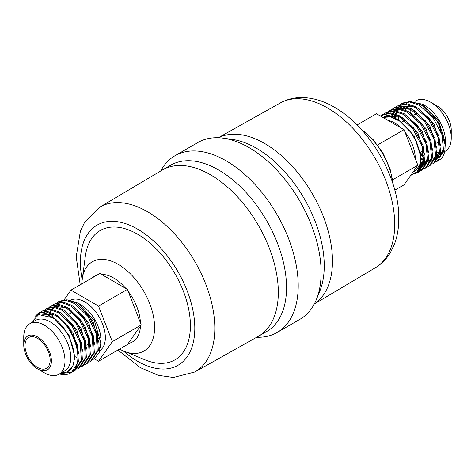 <?xml version="1.0" encoding="UTF-8"?>
<svg xmlns="http://www.w3.org/2000/svg" width="475" height="475" viewBox="0 0 475 475"><rect width="100%" height="100%" fill="white"/><g stroke="black" fill="none" stroke-linecap="round" stroke-linejoin="round"><path stroke-width="0.71" d="M35.144 316.303L38.499 313.28L46.016 311.915L54.934 315.246C74.023 325.66 85.678 363.054 71.79 372.145L59.838 373.742M59.452 373.968A33.873 19.558 -120 0 0 70.425 373.077A33.873 19.558 -120 0 0 71.79 372.145M70.425 373.077L71.428 372.495L78.363 361.885L77.372 344.909L68.917 327.186L55.991 314.634L47.072 311.303L39.55 312.669L38.493 313.28M41.087 311.938L42.489 310.977L50.006 309.611L58.924 312.942L71.862 325.512L80.305 343.229L81.296 360.216L74.361 370.803L72.835 371.545M39.033 312.989L36.29 315.572M75.424 370.185L82.359 359.581L81.362 342.606L72.907 324.882L59.981 312.33L51.062 308.999L43.54 310.365L42.489 310.977M45.078 309.635L46.479 308.673L54.002 307.307L62.914 310.638L75.846 323.196L84.295 340.919L85.286 357.901L78.357 368.493L76.831 369.241M38.712 314.61L40.618 312.348M78.357 368.493L79.414 367.882L86.349 357.277L85.352 340.296L76.903 322.578L63.977 310.027L55.053 306.696L47.53 308.061L46.479 308.673M49.073 307.331L50.469 306.369L57.992 305.003L66.91 308.334L79.836 320.886L88.291 338.61L89.282 355.591L82.347 366.189L80.821 366.938M83.422 365.572L90.345 354.968L89.342 337.986L80.893 320.275L67.967 307.723L59.054 304.392L51.532 305.752L50.469 306.363M53.063 305.027L54.459 304.065L61.982 302.694L70.9 306.025L83.826 318.582L92.281 336.306L93.272 353.281L86.343 363.88L84.811 364.628M86.337 363.886L87.4 363.274L94.329 352.693L93.343 335.712L84.894 317.983L71.957 305.413L63.044 302.082L55.522 303.448L54.465 304.059M90.333 361.582L91.39 360.97L98.325 350.378L97.333 333.397L88.884 315.679L75.953 303.109L67.04 299.778L59.517 301.138L58.455 301.756L65.978 300.39L74.89 303.721L87.816 316.273L96.271 333.996L97.268 350.972L90.345 361.576L88.807 362.324M58.995 301.465L57.647 302.516M53.01 314.486L53.075 318.054M74.296 356.084A33.873 19.558 -120 0 0 76.998 357.823M51.947 317.359L52.03 313.874M57.053 302.723L58.455 301.756M400.164 104.607L401.571 103.657L409.593 102.006L419.009 105.046L432.689 117.165L441.887 134.461L443.626 151.008L437.451 161.173L435.907 161.904M423.742 160.681L420.838 159.107M437.445 161.179L438.449 160.598A33.873 19.558 -120 0 0 439.82 159.665C452.734 151.139 440.123 114.291 420.066 104.435L410.655 101.395L402.634 103.045L401.571 103.657M396.174 106.911L397.581 105.967L405.597 104.31L415.019 107.35L428.693 119.474L437.897 136.764L439.63 153.312L433.455 163.483L431.918 164.208M394.149 117.681L394.482 115.075M433.449 163.483L434.512 162.872L440.687 152.724L438.953 136.165L429.768 118.875L416.076 106.738L406.659 103.698L398.638 105.349L397.581 105.961M392.184 109.214L393.585 108.27L401.607 106.614L411.023 109.66L424.703 121.778L433.901 139.068L435.64 155.616L429.465 165.781L427.928 166.517M429.459 165.787L430.516 165.175L436.697 155.022L434.963 138.463L425.766 121.173L412.086 109.048L402.669 106.002L394.648 107.659L393.591 108.27M388.188 111.524L389.589 110.574L397.617 108.918L407.033 111.963L420.713 124.082L429.905 141.372L431.65 157.92L425.475 168.085L423.932 168.821M423.344 169.023L421.616 169.421M420.957 169.504L418.647 169.527M425.469 168.091L426.526 167.479L432.707 157.314L430.968 140.766L421.77 123.47L408.09 111.352L398.673 108.306L390.658 109.962L389.595 110.574M384.198 113.828L385.605 112.878L393.627 111.227L403.043 114.267L416.718 126.386L425.915 143.67L427.654 160.217L421.491 170.388L419.942 171.125M419.354 171.327L417.098 171.796M417.549 171.232L419.805 170.887M420.411 170.715L421.996 170.074M421.473 170.394L422.536 169.783L428.717 159.618L426.978 143.07L417.78 125.774L404.1 113.656L394.683 110.616L386.662 112.266L385.605 112.878M380.374 116.001L381.621 115.176L389.642 113.531L399.048 116.571L412.739 128.707L421.931 146.003L423.658 162.551L417.478 172.704L414.889 173.773M381.52 116.666L383.717 114.22M415.601 173.244L418.006 172.377M418.552 172.087L424.721 161.916L422.982 145.368L413.784 128.078L400.11 115.959L390.693 112.919L382.672 114.57L381.615 115.182M37.578 367.442A17.783 10.266 -120 0 0 46.473 368.321A17.783 10.266 -120 0 0 49.198 354.071A17.783 10.266 -120 0 0 37.578 338.402A17.783 10.266 -120 0 0 28.69 337.523A17.783 10.266 -120 0 0 25.965 351.773A17.783 10.266 -120 0 0 37.578 367.442M100.017 350.503A29.159 16.839 -120 0 0 103.58 326.925A29.159 16.839 -120 0 0 84.734 301.886A29.159 16.839 -120 0 0 70.324 300.348M94.911 353.495A29.159 16.839 -120 0 0 97.072 351.809M98.361 350.212A29.159 16.839 -120 0 0 100.908 341.662M93.718 359.231L99.067 353.109L100.949 343.342L100.949 340.147A29.159 16.839 -120 0 0 80.328 304.428L78.197 303.198L69.51 300.265M79.278 303.852A29.159 16.839 -120 0 0 73.678 301.863M37.578 368.891L44.371 372.81A29.159 16.839 -120 0 0 58.953 374.258L64.737 370.916A29.159 16.839 -120 0 0 69.207 347.552A29.159 16.839 -120 0 0 50.154 321.854A29.159 16.839 -120 0 0 35.572 320.405L29.788 323.748A29.159 16.839 -120 0 0 23.75 337.096L23.75 344.939A19.558 11.293 -120 0 0 37.578 368.891A19.558 11.293 -120 0 0 51.413 360.905A19.558 11.293 -120 0 0 37.578 336.953A19.558 11.293 -120 0 0 23.75 344.939M58.953 374.258A29.159 16.839 -120 0 0 63.424 350.888A29.159 16.839 -120 0 0 44.371 325.191A29.159 16.839 -120 0 0 29.788 323.748M401.405 128.143A29.159 16.839 -120 0 0 394.672 122.948A29.159 16.839 -120 0 0 387.933 120.365M415.293 158.614A29.159 16.839 -120 0 0 405.015 132.133M436.572 155.693A29.159 16.839 -120 0 0 438.449 155.088M440.456 153.906A29.159 16.839 -120 0 0 443.323 150.569M445.467 143.272L445.467 141.241A29.159 16.839 -120 0 0 424.846 105.527L422.459 104.15L438.698 121.06L445.467 143.272L444.921 148.509M406.345 108.14A29.159 16.839 -120 0 0 405.448 110.063M422.18 151.406A29.159 16.839 -120 0 0 423.492 152.315M444.422 151.709L445.212 151.252A29.159 16.839 -120 0 0 451.25 137.904A29.159 16.839 -120 0 0 430.629 102.184A29.159 16.839 -120 0 0 416.047 100.742L415.168 101.252M410.471 109.357A29.159 16.839 -120 0 0 410.056 112.516M436.994 152.321A29.159 16.839 -120 0 0 439.411 152.612M440.711 152.588A29.159 16.839 -120 0 0 442.029 152.422M430.629 102.184L437.422 106.109L430.629 102.184M451.25 137.904L451.25 130.061A19.558 11.293 -120 0 0 437.422 106.109M256.708 337.256A102.066 58.93 -120 0 0 277.079 332.506A102.066 58.93 -120 0 0 292.725 250.717A102.066 58.93 -120 0 0 226.047 160.776A102.066 58.93 -120 0 0 175.014 155.723A102.066 58.93 -120 0 0 160.71 170.982M117.883 350.069L140.285 367.608L158.205 375.315L173.369 377.459L194.78 372.008L258.085 336.484A96.021 55.438 -120 0 0 258.43 336.294L266.647 331.544A96.021 55.438 -120 0 0 281.366 254.6A96.021 55.438 -120 0 0 218.643 169.985A96.021 55.438 -120 0 0 170.632 165.229L162.408 169.979A96.021 55.438 -120 0 0 162.07 170.175L99.649 207.243L84.324 222.894L80.37 231.283L76.22 256.755L80.204 284.804M277.079 332.506L299.986 319.277A102.066 58.93 -120 0 0 316.38 299.547A102.066 58.93 -120 0 0 248.953 147.547A102.066 58.93 -120 0 0 223.203 138.166A102.066 58.93 -120 0 0 197.921 142.494L175.014 155.723M316.38 299.547L319.788 291.205A96.021 55.438 -120 0 0 256.358 148.212A96.021 55.438 -120 0 0 232.132 139.383L223.203 138.166M119.344 349.232L145.439 360.014A74.682 43.118 -120 0 0 190.255 321.041A74.682 43.118 -120 0 0 137.59 234.205A74.682 43.118 -120 0 0 85.369 255.966L81.658 283.961M382.571 117.272L391.002 116.975L400.49 121.564L409.468 130.239L416.415 141.491L420.274 153.407L420.47 164.083L417.068 171.825L410.649 175.477M382.149 114.891L380.564 116.108M420.191 152.962L423.89 155.432M420.494 154.791L423.997 157.486M428.652 159.98L430.035 160.473M432.179 160.995L433.812 161.179M434.512 161.191L436.359 161.019M437 160.877L438.841 160.212M398.21 120.056L398.246 116.161M407.883 101.407L422.459 104.15M443.175 153.075L439.517 156.893M100.949 343.342L94.311 320.441L78.197 303.198M74.142 359.682L74.646 359.949M30.471 323.356L38.742 314.604L52.541 317.716C71.529 328.065 82.27 365.786 66.91 371.996L60.758 373.213M98.527 306.078L112.32 341.626L98.527 361.249L127.442 344.553L141.235 324.93L140.452 322.899L127.442 289.382L99.857 273.457L70.941 290.154L98.527 306.078L127.442 289.382M377.566 144.976L404.059 129.675L376.473 113.751L357.117 124.931M404.059 129.675L417.852 165.229L392.677 179.764M417.852 165.229L404.059 184.846L394.796 190.196M98.527 361.249L94.347 358.839M112.32 341.626L141.235 324.93M64.214 299.713L70.941 290.154M314.325 303.947A96.021 55.438 -120 0 0 326.824 226.468A96.021 55.438 -120 0 0 264.581 143.462A96.021 55.438 -120 0 0 218.369 137.744M314.29 304.018L375.351 267.757A95.131 54.922 -120 0 0 389.506 191.419A95.131 54.922 -120 0 0 327.447 107.89A95.131 54.922 -120 0 0 280.22 102.992L218.292 137.738M393.039 184.211A51.561 29.771 -120 0 0 361.422 129.443M97.048 275.078A37.947 21.909 -120 0 0 92.572 277.661M125.869 288.473A37.947 21.909 -120 0 0 113.65 278.017A37.947 21.909 -120 0 0 101.43 274.366M123.553 351.173A51.561 29.771 -120 0 0 154.494 324.271A51.561 29.771 -120 0 0 118.138 264.314A51.561 29.771 -120 0 0 82.08 279.342M140.452 322.899A37.947 21.909 -120 0 0 128.232 291.407M128.232 343.431A37.947 21.909 -120 0 0 140.452 326.052M123.678 351.227A80.904 46.71 -120 0 0 137.59 361.243A80.904 46.71 -120 0 0 194.803 328.213A80.904 46.71 -120 0 0 137.59 229.122A80.904 46.71 -120 0 0 82.098 279.205M194.78 372.008A95.131 54.922 -120 0 0 209.79 295.895A95.131 54.922 -120 0 0 147.553 211.755A95.131 54.922 -120 0 0 99.649 207.243M258.43 336.294A96.021 55.438 -120 0 0 273.149 259.35A96.021 55.438 -120 0 0 210.419 174.735A96.021 55.438 -120 0 0 162.408 169.979M439.535 156.845L443.418 152.071M444.962 144.073L437.997 121.742L422.459 105.877M399.006 116.547L398.858 120.454M420.808 158.181L423.967 159.671M428.492 160.77L430.968 160.77M431.864 160.639L434.483 159.766L432.547 160.692M435.545 159.149L439.428 154.375M440.972 146.383L434.008 124.046L418.469 108.187M395.752 115.015L395.069 118.388M420.713 162.242L423.587 162.961M436.982 148.675L430.012 126.35L414.479 110.491M432.986 150.973L426.022 128.66L410.483 112.795M419.52 167.616L422.507 166.678M423.569 166.066L427.452 161.286M428.996 153.277L422.032 130.963L406.493 115.098M419.069 168.684L423.457 163.596M425.006 155.58L418.036 133.267L402.497 117.402M393.906 114.368L385.854 115.835L384.548 116.719M413.214 171.825L415.043 171.006L419.573 165.65L421.004 157.017L414.046 135.571L397.955 119.397L390.04 116.69L383.046 117.545M420.345 153.835L423.949 156.239M432.369 158.941L433.527 158.941M434.168 158.893L434.845 158.804M436.537 158.389L438.467 157.48M439.607 156.661L443.929 148.188M398.359 116.209L398.109 119.486M420.838 159.018L423.819 160.312M428.379 161.245L429.537 161.245M430.178 161.197L430.849 161.114M435.617 158.971L439.939 150.486M414.016 106.827L403.293 106.067M401.856 106.638L399.534 108.122M398.561 109.018L397.023 110.954M396.138 112.504L395.515 113.935M395.087 115.193L394.476 117.8M420.648 162.883L422.892 163.4M410.026 109.131L399.303 108.371M397.866 108.941L395.538 110.426M394.565 111.322L393.858 112.124M393.442 112.664L393.033 113.258M392.148 114.808L391.287 116.892M420.571 167.604L422.495 166.701M423.641 165.882L427.957 157.409M419.104 168.607L423.967 159.719M398.05 116.048L385.112 116.262L384.328 116.761M67.949 371.402L72.966 365.756L74.89 356.844L68.928 334.822L53.835 318.072L48.183 315.519M78.892 353.905L72.924 332.518L57.077 315.329M49.37 312.657L42.263 314.224M71.143 368.309L71.446 368.279M82.882 351.601L76.914 330.214L61.073 313.019M72.461 366.029L72.823 366.053M86.877 349.297L80.904 327.91L65.063 310.715M73.483 363.221L73.91 363.322M90.867 346.993L84.9 325.601L69.053 308.412M61.346 305.746L55.266 306.719M54.203 307.331L52.137 309.166M51.579 309.878L50.338 312.016M49.982 312.865L49.127 315.911M74.136 359.771L74.64 359.979M94.857 344.684L88.89 323.297L73.049 306.108M53.022 314.177L52.731 317.834M74.278 355.442L74.896 355.817M98.853 342.374L92.88 320.993L77.039 303.804M52.98 314.159L42.239 314.224M64.956 307.242L55.462 306.749M54.18 307.331L52.434 308.548M51.223 309.801L50.807 310.341M50.445 310.876L49.869 311.879M49.257 313.245L48.527 315.655M52.387 313.987L52.012 317.395M56.193 319.669L56.288 320.393M74.361 370.797L75.424 370.191M82.347 366.189L83.404 365.578M418.54 172.092L417.483 172.704M86.628 345.135L89.359 343.556M98.408 338.337L100.415 337.179M420.12 152.6L423.207 150.812M436.513 143.135L439.179 141.597M57.131 321.106L57.647 320.803M69.356 314.046L72.289 312.354M401.987 122.004L404.718 120.424M413.963 115.087L416.694 113.507M375.351 267.757C381.722 263.91 386.828 258.697 390.676 252.106L394.63 243.717C397.462 235.944 398.852 227.454 398.78 218.239C399.469 180.037 371.325 128.298 334.459 107.243C323.528 100.86 312.52 97.624 301.441 97.541C293.811 97.577 286.74 99.394 280.22 102.992M393.258 184.9L390.088 168.952L383.147 153.407L373.16 139.632L360.935 128.915M385.13 116.618L398.394 116.221M423.985 159.362L419.306 168.138M427.975 157.059L425.665 163.37L423.807 165.437M422.679 166.25L419.585 167.432M391.857 117.2L393.128 114.143M393.573 113.377L395.087 111.399M395.77 110.734L398.371 108.995M399.808 108.437L410.37 109.309M423.599 162.883L420.719 162.195M395.099 118.4L395.812 115.039M396.103 114.137L397.118 111.839M397.563 111.073L399.083 109.096M399.766 108.431L402.367 106.691M403.798 106.133L414.36 107M439.951 150.136L435.789 158.525M434.655 159.339L431.929 160.437M431.015 160.609L428.509 160.681M423.973 159.63L420.808 158.151M398.875 120.466L399.036 116.565M52.755 317.846L53.052 314.224M49.168 315.928L49.881 313.34M50.427 312.045L51.092 310.834M51.454 310.294L51.739 309.914M52.345 309.201L52.642 308.904M53.337 308.281L54.661 307.396M55.931 306.82L65.271 307.408M42.797 314.254L53.295 314.319"/></g></svg>

